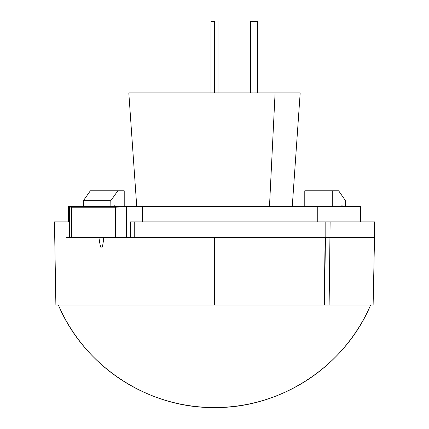 <?xml version="1.0" encoding="UTF-8"?>
<svg xmlns="http://www.w3.org/2000/svg" width="429" height="429" viewBox="0 0 429 429"><rect width="100%" height="100%" fill="white"/><g stroke="black" fill="none" stroke-linecap="round" stroke-linejoin="round"><path stroke-width="0.64" d="M373.026 305.003L55.883 305.003L324.463 305.003L325.461 237.419L325.155 237.419L324.152 305.003L325.155 237.419L130.486 237.419L214.5 237.419L214.5 305.003L214.5 237.419L374.335 237.419M214.5 407.55C148.161 408.349 83.987 366.2 58.371 305.003A170.131 170.131 0 0 0 370.629 305.003C345.013 366.2 280.839 408.349 214.5 407.55L214.5 407.55M69.991 206.805L73.321 206.344L142.412 206.344L128.255 206.344L115.621 207.228L71.675 207.228L71.675 237.419L115.621 237.419L115.621 207.228L71.675 207.228L69.401 207.03L73.321 206.344L128.255 206.344L126.609 206.547L126.609 237.419L130.486 237.419L130.486 221.879L374.533 221.879L374.533 237.419L325.461 237.419L324.463 305.003L373.117 305.003L374.533 237.419L325.155 237.419L325.155 221.879L134.245 221.879L134.245 237.419L325.155 237.419L66.146 237.419M101.528 247.941C100.708 248.037 99.85 244.53 98.938 237.419C99.85 244.53 100.713 248.037 101.528 247.941C102.322 247.844 103.078 244.337 103.791 237.419C103.078 244.337 102.322 247.844 101.528 247.941M124.217 206.344L124.217 190.803L124.217 206.344M304.783 206.344L304.783 190.803L332.25 190.803L332.25 206.344L332.25 190.803L338.647 190.803L345.661 200.906L345.597 206.338L341.757 205.77L341.752 206.344L341.757 205.77L345.597 206.338L345.661 200.906L338.647 190.803L304.783 190.803L304.783 206.344M114.709 205.77L114.715 206.344L114.709 205.77L110.87 206.338L110.8 200.729L117.819 190.803L124.217 190.803L90.353 190.803L83.333 200.729L83.403 206.338L110.87 206.338L83.403 206.338L83.333 200.729L110.8 200.729L83.333 200.729L90.353 190.803L117.819 190.803L110.8 200.729L110.87 206.338L114.709 205.77M341.752 206.338L345.597 206.338L341.752 206.338M329.123 305.003L330.126 221.879L374.394 221.879M360.548 221.879L360.548 206.344L317.771 206.344L317.771 221.879L317.771 206.344L360.494 206.344M129.386 92.921L275.091 92.921L269.492 206.344L275.091 92.921L128.813 92.921L136.728 206.344M292.272 206.344L300.187 92.921L275.091 92.921L300.161 92.921M73.321 206.344L68.452 206.344L68.452 221.879M54.558 221.879L69.401 221.879L54.467 221.879L55.883 305.003M68.506 206.344L71.101 206.344M142.412 206.344L317.771 206.344L142.412 206.344L142.412 221.879L142.412 206.344M374.394 237.419L325.155 237.419L325.155 221.879L330.126 221.879M130.486 221.879L134.245 221.879L134.245 237.419L130.486 237.419L130.486 221.879M126.609 237.419L126.609 206.547L115.621 207.228L115.621 237.419L126.609 237.419M71.675 237.419L71.675 207.228L69.401 207.03L69.401 237.419L71.675 237.419M214.5 21.45L214.5 92.921L214.5 21.45L211.004 21.45L214.5 21.45M253.963 21.45L253.963 92.921L253.963 21.45L250.466 21.45L257.459 21.45L253.963 21.45M217.996 92.921L217.996 21.45M211.004 92.921L211.004 21.45M257.459 92.921L257.459 21.45M250.466 92.921L250.466 21.45"/></g></svg>

